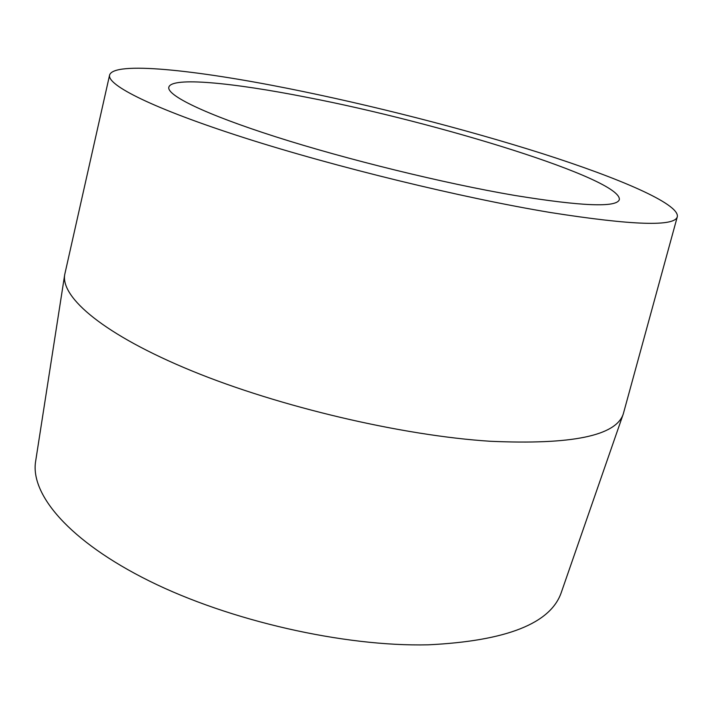 <?xml version="1.0" encoding="UTF-8"?>
<svg xmlns="http://www.w3.org/2000/svg" width="713" height="713" viewBox="0 0 713 713"><rect width="100%" height="100%" fill="white"/><g stroke="black" fill="none" stroke-linecap="round" stroke-linejoin="round"><path stroke-width="1.07" d="M677.35 216.6L623.305 413.87C616.175 435.795 571.888 444.93 490.428 441.276C402.319 435.696 279.389 406.865 191.868 370.903C104.098 334.878 60.623 297.571 64.714 274.594L109.606 75.043C113.759 61.104 195.433 69.999 287.651 88.376C370.983 104.989 464.733 128.946 542.441 153.634C619.116 178.134 679.213 203.766 677.35 216.6C675.158 226.787 632.939 225.442 550.677 212.554C462.38 197.92 335.645 167.065 244.452 137.841C152.974 108.545 106.727 85.034 109.606 75.043M623.305 413.87L561.363 592.28C550.819 623.501 506.399 641.014 428.121 644.828C343.782 646.771 229.666 620.836 149.418 581.042C68.956 541.185 30.08 494.162 35.65 461.204L64.714 274.594M306.403 97.226C438.486 122.574 621.691 178.99 619.339 199.587C616.807 207.724 581.772 206.315 514.251 195.353C444.056 183.366 346.473 159.427 275.512 136.727C204.381 113.973 166.806 95.31 168.812 87.253C171.334 76.567 232.839 82.708 306.403 97.226"/></g></svg>
